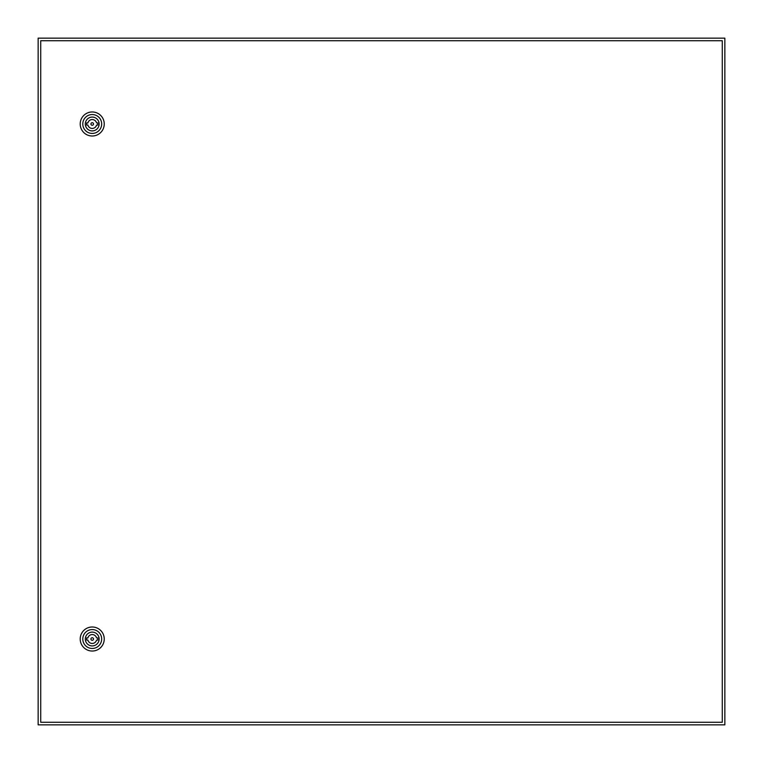 <?xml version="1.0" encoding="UTF-8"?>
<svg xmlns="http://www.w3.org/2000/svg" width="763" height="763" viewBox="0 0 763 763"><rect width="100%" height="100%" fill="white"/><g stroke="black" fill="none" stroke-linecap="round" stroke-linejoin="round"><path stroke-width="1.14" d="M38.15 38.15L38.15 724.85L724.85 724.85L724.85 38.15L38.15 38.15M93.515 639.013A1.288 1.288 0 0 0 92.228 637.725A1.288 1.288 0 0 0 90.94 639.013A1.288 1.288 0 0 0 92.228 640.3A1.288 1.288 0 0 0 93.515 639.013M80.21 639.013A12.017 12.017 0 0 1 92.228 626.995A12.017 12.017 0 0 1 104.245 639.013A12.017 12.017 0 0 1 92.228 651.03A12.017 12.017 0 0 1 80.21 639.013M82.785 639.013A9.442 9.442 0 0 1 92.228 629.57A9.442 9.442 0 0 1 101.67 639.013A9.442 9.442 0 0 1 92.228 648.455A9.442 9.442 0 0 1 82.785 639.013M99.133 639.013A6.915 6.915 0 0 1 92.228 645.927A6.915 6.915 0 0 1 85.313 639.013A6.915 6.915 0 0 1 92.228 632.107A6.915 6.915 0 0 1 99.133 639.013M96.558 637.935A4.464 4.464 0 0 0 87.898 637.935L86.648 637.935L86.648 640.081L87.898 640.081A4.464 4.464 0 0 0 96.558 640.081L97.807 640.081L97.807 637.935L96.558 637.935M93.515 123.987A1.288 1.288 0 0 0 92.228 122.7A1.288 1.288 0 0 0 90.94 123.987A1.288 1.288 0 0 0 92.228 125.275A1.288 1.288 0 0 0 93.515 123.987M80.21 123.987A12.017 12.017 0 0 1 92.228 111.97A12.017 12.017 0 0 1 104.245 123.987A12.017 12.017 0 0 1 92.228 136.005A12.017 12.017 0 0 1 80.21 123.987M82.785 123.987A9.442 9.442 0 0 1 92.228 114.545A9.442 9.442 0 0 1 101.67 123.987A9.442 9.442 0 0 1 92.228 133.43A9.442 9.442 0 0 1 82.785 123.987M99.133 123.987A6.915 6.915 0 0 1 92.228 130.902A6.915 6.915 0 0 1 85.313 123.987A6.915 6.915 0 0 1 92.228 117.082A6.915 6.915 0 0 1 99.133 123.987M96.558 122.919A4.464 4.464 0 0 0 87.898 122.919L86.648 122.919L86.648 125.056L87.898 125.056A4.464 4.464 0 0 0 96.558 125.056L97.807 125.056L97.807 122.919L96.558 122.919M40.725 40.725L40.725 722.275L722.275 722.275L722.275 40.725L40.725 40.725"/></g></svg>
